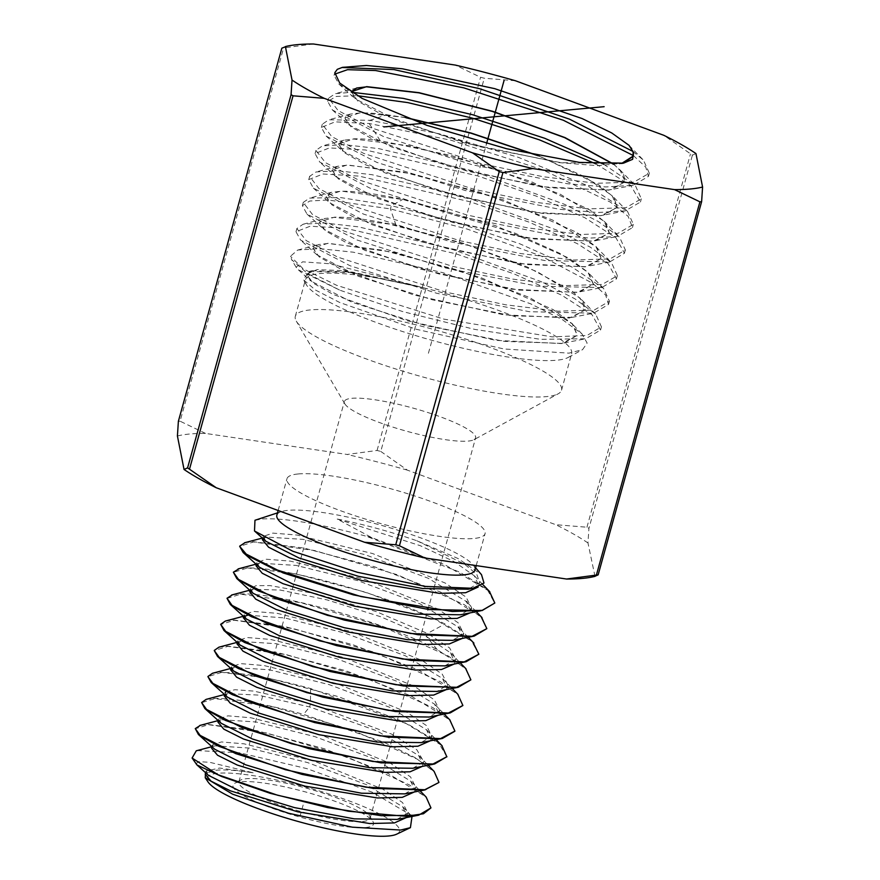 <?xml version="1.0" encoding="UTF-8"?>
<svg xmlns="http://www.w3.org/2000/svg" width="880" height="880" viewBox="0 0 880 880"><rect width="100%" height="100%" fill="white"/><g stroke="black" fill="none" stroke-linecap="round" stroke-linejoin="round"><path stroke-width="0.66" stroke-dasharray="4.4 3.3" d="M515.427 80.751L484.264 78.232L480.568 77.275L455.191 65.054M313.467 44L281.864 48.158M695.959 153.56L692.417 155.144L663.773 135.289M177.419 435.985A229.977 40.513 -164.5 0 1 205.469 433.411L347.193 454.465L377.069 450.461L380.765 451.429L484.264 78.232M205.469 433.411L180.092 421.201L283.591 48.004M178.376 421.355L180.092 421.201M594.99 576.378L587.972 542.971L588.929 528.341L692.417 155.144M380.765 451.429L407.44 470.162L555.786 524.7L586.949 527.219L588.929 528.341M407.44 470.162A229.977 40.513 15.5 0 0 347.193 454.465M594.594 576.444A229.977 40.513 -164.5 0 1 593.34 576.752M587.972 542.971A229.977 40.513 15.5 0 0 555.786 524.7M298.232 473.957A102.784 18.106 -164.5 0 1 412.115 495.11A102.784 18.106 -164.5 0 1 485.056 533.687A102.784 18.106 -164.5 0 1 473.781 538.483A102.784 18.106 15.5 0 1 359.898 517.33A102.784 18.106 15.5 0 1 286.957 478.753A102.784 18.106 15.5 0 1 298.232 473.957M276.859 515.141A102.784 18.106 15.5 0 1 281.391 511.599A102.784 18.106 15.5 0 1 288.134 510.345A102.784 18.106 -164.5 0 1 389.477 527.659A102.784 18.106 -164.5 0 1 472.901 564.707A102.784 18.106 -164.5 0 1 474.958 570.075M254.969 520.267L262.658 518.947C284.185 517.77 318.648 523.512 366.036 536.162L459.789 572.121L487.333 589.644L494.758 603.207M489.39 591.327L444.862 564.707L372.009 537.746L337.227 519.057C363.968 524.403 390.522 531.641 416.889 540.76L458.062 558.525L481.503 574.662M416.889 540.76L464.453 564.08L476.784 574.332L479.677 582.516L468.314 589.204M265.947 541.31L263.23 536.415L272.833 533.104L297.044 535.029L372.614 553.553L445.137 583.011L466.015 597.047L471.724 608.047L460.383 614.779M259.578 567.325L256.872 562.507L266.343 559.218L290.367 561.121L365.431 579.546L437.459 608.839L458.15 622.787L463.727 633.71L452.452 640.354M253.198 593.329L250.547 588.511L256.113 585.662L269.94 585.585L316.976 593.912L376.013 611.534L427.471 633.435L449.647 647.955L455.741 659.307L444.917 665.863M478.863 654.214L471.526 641.069L444.917 624.019C390.28 594.957 281.479 566.192 247.093 568.062L233.321 572.396M486.772 628.815L482.383 618.222L464.343 604.703L397.177 574.684L314.446 550.517L253.539 541.959L239.668 546.326M372.009 537.746A130.944 23.067 15.5 0 0 366.036 536.162M430.892 808.104L426.69 797.885L409.398 784.883L344.872 755.964L266.167 732.919L208.45 724.691L195.228 728.783M200.541 725.263L208.494 724.493L256.718 730.664L324.148 748.693L387.86 773.322L426.162 797.082M206.129 699.369L214.94 698.39C234.476 698.313 264.022 703.637 303.567 714.362L384.109 742.346L414.821 757.493L434.126 771.419M438.878 782.496L434.676 772.255L417.219 759.121L352.671 730.191L273.361 706.926L214.885 698.588L201.575 702.724M446.919 756.679L438.361 742.588L408.265 724.328L310.563 688.534C270.743 677.743 240.999 672.397 221.331 672.485L207.922 676.654M212.52 673.266L221.375 672.287L269.72 678.392L337.986 696.531L402.897 721.534L441.815 745.481M454.85 731.247L450.549 720.885L432.905 707.641L366.696 678.062L286.242 654.61L227.766 646.382L214.269 650.584M218.922 647.174L227.821 646.184L276.947 652.399L345.972 670.802L410.619 695.728L449.724 719.774M462.869 705.529L458.381 695.079L440.627 681.824L374.583 652.311L293.458 628.628L234.212 620.268L220.616 624.525M225.313 621.071L234.256 620.081L284.053 626.395L352.946 644.743L417.978 669.757L457.732 694.155M232.342 594.825L240.702 593.967C275 592.163 382.932 620.73 437.217 649.616L465.619 668.415M470.811 680.042L466.455 669.537L448.338 655.996L381.865 626.34L300.707 602.646L240.658 594.165L226.974 598.455M239.239 568.612L247.148 567.864L296.263 573.958L365.937 592.317L432.278 617.617L472.813 642.015M481.118 616.682L440.506 592.053L374.473 566.764L303.996 548.075L253.583 541.761L245.036 542.652M196.053 763.95L198.352 761.618L209.704 762.311L253.154 772.794C237.259 770.33 224.972 769.461 216.304 770.198L205.469 773.344M207.515 772.255L205.216 774.191M406.329 817.586L406.956 816.2L402.721 806.806L366.586 784.729L307.549 762.564L249.205 748.033L214.885 745.855L211.552 748.165M414.304 791.989L414.942 790.581L410.663 781.121L374.242 758.901L314.754 736.582L255.926 721.952L221.298 719.752L217.91 722.051M422.268 766.403L422.917 764.984L418.605 755.447L376.772 730.763L309.595 706.937L257.851 695.057L227.689 693.66L224.29 695.904M412.005 816.475L410.63 814.946L372.185 792.176L306.757 768.592L239.646 752.829L197.153 750.574M396.627 834.185A99.891 17.6 15.5 0 0 337.821 796.884A99.891 17.6 15.5 0 0 217.943 773.289A99.891 17.6 15.5 0 0 207.988 781.869M365.497 827.53A72.897 12.837 15.5 0 0 372.966 821.59A72.897 12.837 15.5 0 0 315.59 794.849A72.897 12.837 15.5 0 0 240.988 781.759A72.897 12.837 15.5 0 0 234.74 783.266A72.897 12.837 15.5 0 0 278.707 810.535A72.897 12.837 15.5 0 0 365.497 827.53M362.659 821.469A68.101 12.001 15.5 0 0 370.128 818.29A68.101 12.001 15.5 0 0 369.644 815.936A68.101 12.001 15.5 0 0 316.041 790.944A68.101 12.001 15.5 0 0 246.345 778.712A68.101 12.001 15.5 0 0 240.515 780.12A68.101 12.001 15.5 0 0 238.876 781.891A68.101 12.001 15.5 0 0 287.21 807.455A68.101 12.001 15.5 0 0 362.659 821.469M370.128 818.29L475.618 437.899A68.101 12.001 -164.5 0 0 427.295 412.346A68.101 12.001 -164.5 0 0 351.846 398.321A68.101 12.001 15.5 0 0 344.377 401.5A68.101 12.001 15.5 0 0 344.861 403.865A68.101 12.001 15.5 0 0 398.464 428.857A68.101 12.001 15.5 0 0 468.149 441.078A68.101 12.001 -164.5 0 0 473.99 439.681L558.217 393.789A138.138 24.332 15.5 0 0 561.539 390.181A138.138 24.332 15.5 0 0 463.507 338.338A138.138 24.332 15.5 0 0 310.453 309.903A138.138 24.332 15.5 0 0 295.306 316.349A138.138 24.332 15.5 0 0 296.296 321.145A138.138 24.332 15.5 0 0 405.02 371.833A138.138 24.332 15.5 0 0 546.381 396.627A138.138 24.332 15.5 0 0 558.217 393.789M475.618 437.899A68.101 12.001 -164.5 0 1 473.99 439.681M423.434 287.826L426.591 288.552A138.138 24.332 -164.5 0 1 571.626 353.793A138.138 24.332 -164.5 0 1 568.315 357.39A138.138 24.332 -164.5 0 1 556.479 360.239A138.138 24.332 -164.5 0 1 415.118 335.434A138.138 24.332 -164.5 0 1 306.383 284.757A138.138 24.332 -164.5 0 1 305.393 279.961A138.138 24.332 -164.5 0 1 420.332 287.012L352.363 272.096L311.971 270.677L306.768 274.329L312.741 282.865L333.146 294.437L406.868 320.694L495.935 340.362L561.616 343.585L577.39 335.302L564.047 342.98L561.671 343.387L504.427 341.374L425.227 325.479L352.022 302.258L310.618 280.874L306.812 274.131L316.987 269.643L342.848 270.622L426.591 288.552L330.374 263.769L302.566 261.833L296.098 267.234L298.386 269.852L339.867 290.202L307.604 273.581L291.731 259.798L290.455 256.278L297.682 250.052L319.385 248.622L353.287 252.197L442.827 272.657L530.607 303.809L562.573 319.759L581.988 333.905L587.147 343.068L582.582 349.624L568.942 353.155L503.943 348.964L416.361 329.296L339.823 302.544L315.315 289.96L303.424 279.708L308.803 271.513L351.186 272.514L420.332 287.012A138.138 24.332 15.5 0 1 423.445 287.771M596.013 163.944L630.729 185.438L640.453 202.026L625.229 210.892L597.828 212.509L559.537 209.297L465.267 190.509L376.739 162.349L326.117 136.07L321.387 127.457L335.082 121.858L369.215 123.508L451.176 140.283L542.058 169.565L610.39 202.125L628.144 216.337L632.489 227.601L617.441 236.445L590.216 238.084L552.134 234.916L458.282 216.238L370.106 188.21L319.726 162.063L315.029 153.549L329.439 147.906L365.42 149.974L477.488 175.835L536.349 196.152L585.002 217.822L615.978 237.776L624.492 253.231L609.576 262.009L544.665 260.524L451.33 241.978L363.594 214.126L313.401 188.122L308.693 179.597L323.059 173.998L358.897 176.088L470.404 201.85L528.946 222.09L577.313 243.65L608.08 263.505L616.506 278.872L601.678 287.584L577.456 292.248L518.991 290.103L438.768 273.9L365.134 250.47L323.422 228.899L319.517 221.991L334.455 217.162C348.579 216.865 369.105 219.571 396.033 225.291L463.144 243.243L527.472 267.069L572.132 291.115L583.121 301.4L585.376 309.683L571.967 317.405L511.973 315.777L432.3 299.772L358.655 276.397L316.987 254.859L313.159 248.061L328.02 243.265L392.7 252.131L480.887 277.596L553.223 309.639L572.627 324.027L577.39 335.291M601.678 287.584L537.108 286.132L444.268 267.696L356.994 239.998L307.043 214.148L302.346 205.645L309.782 201.036L327.954 199.98L390.434 208.901L467.423 229.141L541.299 256.102L592.812 283.371L605.649 295.042L608.531 304.436L593.615 313.192L529.254 311.685L436.865 293.315L350.13 265.771L300.597 240.097L295.988 231.737L310.178 226.215L345.598 228.283L455.862 253.781L513.788 273.801L561.66 295.152L592.141 314.82L600.545 330.055L585.695 338.767L540.496 339.317L474.826 329.417L402.798 311.619L339.867 290.202M621.577 163.482L561.132 162.679L477.719 146.278L399.652 121.671L355.3 98.835L351.252 91.674L358.017 101.277L381.073 114.07L463.221 142.626L559.075 162.613L597.685 165.671L623.513 163.152M405.229 117.425L360.217 112.739L344.905 117.733L348.832 124.773L391.743 147.037L467.61 171.204L549.692 187.77L609.015 189.959L611.666 189.497L625.295 181.621L623.436 173.822L613.833 164.208M613.536 164.23L619.938 169.829L625.229 181.819L608.96 190.146L540.881 186.703L448.569 166.21L372.174 138.886L351.032 126.83L344.861 117.931L350.295 114.103L360.173 112.937C367.103 112.739 375.958 113.344 386.738 114.741L406.241 117.821M538.065 155.705L584.353 176.594L612.04 195.558L617.254 207.427L601.062 215.721L533.39 212.322L441.617 191.961L365.662 164.813L344.652 152.834L338.514 144.001L353.782 138.842C360.668 138.655 369.468 139.26 380.193 140.646L451.792 155.65L531.135 181.599L590.568 210.364L605.836 222.904L609.323 232.848L595.804 240.658L593.23 241.098L534.633 238.975L453.563 222.651L378.587 198.814L336.138 176.847L332.211 169.862L347.336 164.945L413.226 173.921L503.041 199.804L576.708 232.375L596.486 247.005L601.348 258.456L587.928 266.222L585.343 266.673L527.12 264.583L446.545 248.38L372.031 224.708L329.791 202.884L325.864 195.932L340.901 191.048L406.384 199.991L495.649 225.742L568.876 258.126L588.533 272.679L593.362 284.075L580.008 291.797M338.514 144.001L343.992 140.173L353.727 139.04L409.365 145.794L487.102 166.254L560.351 194.271L604.032 221.177L609.268 233.046L593.175 241.296L525.899 237.93L434.665 217.712L359.161 190.74L338.261 178.838L332.156 170.06L337.568 166.276L347.292 165.143L402.534 171.864L479.743 192.181L552.53 220.022L596.024 246.785L601.282 258.654L585.288 266.86L518.408 263.538L427.713 243.452L352.66 216.656L331.881 204.842L325.809 196.13L331.111 192.39L340.846 191.246C354.992 190.938 375.639 193.655 402.798 199.419L514.514 232.958L560.472 253.638L588.06 272.448L593.296 284.262L577.39 292.435L510.906 289.146L420.761 269.203L346.148 242.583L325.501 230.846L319.462 222.189L324.698 218.493L334.411 217.36L388.993 224.026L465.278 244.134L537.185 271.678L580.129 298.144L585.321 309.881L569.503 318.01L503.415 314.754L413.809 294.954L339.647 268.51L319.121 256.85L313.115 248.259L318.329 244.585L327.965 243.463L382.239 250.118L458.084 270.127L529.551 297.517L572.209 323.84L577.335 335.489M338.558 143.803L342.507 150.821L385.275 172.975L461.12 197.065L542.652 213.444L601.128 215.523L603.592 215.105L617.309 207.24L613.833 197.285L598.587 184.734L539.187 155.925M337.293 69.333L342.474 67.364M632.973 151.448L643.467 160.182L649.33 173.195L633.82 182.149L596.431 183.293L542.817 176.682L481.085 163.592L370.381 127.545L338.129 110.583L328.625 98.186L335.181 93.687L351.692 92.268M603.79 164.296L635.481 185.823L641.344 198.814L625.878 207.735L588.676 208.868L535.337 202.29L473.924 189.277L363.814 153.439L331.727 136.576L322.278 124.256L328.757 119.801L370.095 120.307L439.307 133.804L518.463 157.377L587.136 185.515L627.583 211.552L633.38 224.389L618.068 233.288L581.108 234.454L528.066 227.942L466.972 215.017L357.357 179.388L325.391 162.602L315.92 150.337L322.465 145.871L344.245 144.661L378.928 148.654L471.845 170.654L564.3 204.226L598.444 221.584L619.575 237.16L625.383 250.03L610.104 258.874L573.298 260.018L520.509 253.539L459.712 240.68L350.713 205.238L318.945 188.573L309.584 176.385L316.03 171.974L337.623 170.753L372.064 174.713L464.442 196.581L556.446 229.966L590.458 247.247L611.545 262.757L617.397 275.66L602.14 284.46L565.488 285.593L512.952 279.147L452.474 266.343L344.08 231.11L312.51 214.533L303.237 202.433L309.562 198.088L340.34 197.527L391.325 205.689L455.367 222.002L519.585 243.705L572.209 267.157L603.592 288.42L609.422 301.235L594.33 310.013L557.92 311.179L505.692 304.799L445.533 292.083L337.634 257.059L306.174 240.57L296.879 228.525L303.149 224.191L324.445 222.97L358.49 226.864L449.955 248.523L541.112 281.622L574.805 298.749L595.672 314.127L601.436 326.843L586.993 335.478L552.178 336.864L443.762 319.099L336.644 285.307L303.248 268.862L290.455 256.278M362.186 98.45L338.899 84.073L334.081 75.35L334.62 74.184M633.38 155.584L645.744 167.101L648.45 176.396L633.314 185.284L605.825 186.945L567.336 183.733L472.45 164.824L383.306 136.455L332.431 110L327.734 101.398L336.27 96.448L357.291 95.689M249.656 591.723L253.176 589.292L280.335 590.062L327.107 599.907L380.71 616.759L426.58 636.647L450.461 652.806L454.861 662.508L454.135 664.059M243.342 617.683L244.409 616.396M247.753 615.164L284.647 617.936L345.136 633.149L405.614 655.919L442.508 678.469L446.875 688.127L446.171 689.645M236.984 643.753L240.471 641.465L276.045 643.687L336.358 658.636L397.298 681.439L434.544 704.132L438.889 713.735L438.196 715.242M230.637 669.823L234.08 667.557L269.335 669.768L329.153 684.618L389.609 707.256L426.58 729.795L430.903 739.354L430.232 740.828M246.521 619.069L244.189 614.614L253.561 611.424L277.222 613.338L351.065 631.532L421.905 660.396L442.255 674.146L447.766 684.915L436.986 691.438M240.152 645.084L237.831 640.684L247.126 637.527L270.6 639.441L343.86 657.514L414.128 686.18L434.324 699.831L439.78 710.534L429.055 717.024M233.772 671.088L231.484 666.743L240.702 663.63L263.978 665.533L336.644 683.496L406.362 711.953L426.382 725.516L431.794 736.142L421.113 742.599M227.381 697.103L225.137 692.813L224.642 694.628M225.83 691.746L234.993 689.711L253.605 691.086L310.486 703.725L309.595 706.937L303.567 714.362M253.154 772.794L219.604 768.053L206.096 770.979L208.516 775.379M396.968 819.412L407.847 812.988L402.578 802.582L383.042 789.305L314.996 761.431L244.068 743.831L221.375 741.939L212.432 744.964L214.819 749.298M404.745 793.87L415.833 787.369L410.52 776.897L390.852 763.543L322.355 735.493L250.877 717.761L227.942 715.836L218.801 718.85L221.276 723.349M412.819 768.262L423.808 761.783L416.801 749.716L391.952 734.261L310.486 703.725L310.563 688.534M337.227 519.057L420.299 545.699L453.816 561.429L474.298 575.784L478.797 585.728M262.339 539.616L266.101 537.064L303.061 539.363L365.42 554.785L428.241 578.27L466.466 601.568L470.833 611.248L470.085 612.876M255.981 565.719L259.633 563.178L296.131 565.411L357.918 580.679L420.31 603.977L458.414 627.132L462.836 636.922L462.11 638.462M299.904 816.684L303.248 804.639M428.417 353.265L486.563 143.616M377.069 450.461L480.568 77.275M586.949 527.219L690.448 154.022M437.217 649.616L426.58 636.647L427.471 633.435L444.917 624.019M396.033 225.291L390.434 208.901L391.325 205.689L402.798 199.419M380.193 140.646L369.215 123.508L370.095 120.307L386.738 114.741M476.201 565.598L485.056 533.687M278.146 510.499L286.957 478.753M281.391 511.599L277.497 512.875M474.32 588.016L473.319 588.214M480.744 610.797L482.075 610.544M472.67 636.405L474.144 636.119M472.901 564.707L475.585 567.809M402.732 806.817L410.63 814.946M214.896 745.866L211.904 746.658M410.674 781.132L420.112 790.856M221.298 719.763L218.218 720.577M418.616 755.458L428.142 765.259M369.644 815.936L372.966 821.59M240.515 780.12L234.74 783.266M238.876 781.891L344.377 401.5M561.539 390.181L571.626 353.793M295.306 316.349L305.393 279.961M568.315 357.39L582.582 349.624M296.098 267.234L291.731 259.798M298.386 269.852L310.607 280.863M564.047 342.969L585.695 338.767M316.987 254.859L300.608 240.097M571.967 317.394L593.615 313.181M629.024 145.321L643.467 160.182M356.73 88L335.192 93.698M619.938 169.84L635.47 185.823M350.295 114.103L328.746 119.801M622.325 163.372L619.498 163.922M338.877 84.051L355.267 98.813M633.336 185.273L611.666 189.486M332.431 109.989L348.843 124.762M625.24 210.892L603.581 215.105M326.128 136.059L342.518 150.81M334.818 72.699L334.081 75.35M649.33 173.195L648.45 176.396M328.625 98.186L327.734 101.398M641.344 198.814L640.453 202.026M322.289 124.256L321.398 127.457M633.314 224.367L632.423 227.579M315.986 150.359L315.106 153.571M625.317 250.008L624.426 253.22M309.65 176.407L308.759 179.608M617.331 275.649L616.44 278.861M303.292 202.444L302.401 205.656M343.992 140.184L322.432 145.882M604.065 221.199L619.608 237.193M337.546 166.287L315.986 171.985M596.057 246.818L611.578 262.79M331.078 192.401L309.518 198.11M627.605 211.585L612.062 195.58M297.682 250.085L318.362 244.607M581.966 333.927L572.176 323.851M603.559 288.431L588.038 272.47M303.171 224.224L324.698 218.526M595.617 314.127L580.107 298.155M312.004 270.699L308.814 271.546M608.531 304.436L609.422 301.235M295.999 231.737L296.89 228.525M600.545 330.055L601.436 326.843M306.383 284.757L303.424 279.708M336.116 176.825L319.693 162.041M595.804 240.647L617.485 236.434M609.609 261.998L587.928 266.211M313.368 188.089L329.769 202.862M307.021 214.115L323.422 228.888M344.861 403.865L296.296 321.145M224.499 694.496L227.689 693.66M450.461 652.817L460.229 662.871M246.752 615.395L243.749 616.187M442.827 678.81L452.21 688.468M240.471 641.465L237.116 642.356M434.863 704.473L444.191 714.076M234.08 667.557L230.813 668.426M426.888 730.125L436.172 739.673M455.741 659.307L454.85 662.508M244.189 614.614L243.672 616.495M447.755 684.915L446.875 688.127M237.842 640.684L237.325 642.543M439.78 710.534L438.889 713.735M231.495 666.743L230.978 668.58M431.794 736.142L430.903 739.354M206.118 770.979L205.634 772.75M407.814 812.977L406.923 816.189M212.454 744.964L211.97 746.724M415.833 787.369L414.942 790.57M218.812 718.85L218.317 720.665M423.775 761.772L422.884 764.973M418.649 815.177L417.725 815.364M426.393 789.624L425.238 789.855M204.897 708.565L205.513 709.126M434.511 764.016L433.389 764.236M450.274 712.888L449.724 712.998M458.205 687.302L457.633 687.412M466.125 661.727L465.542 661.837M478.742 585.717L479.633 582.505M262.735 538.406L263.285 536.426M470.789 611.237L471.68 608.036M256.366 564.41L256.883 562.507M462.836 636.922L463.727 633.71M250.03 590.458L250.569 588.511M262.361 538.065L266.079 537.075M482.801 584.54L474.32 575.806M476.256 611.677L467.06 602.206M256.069 564.157L259.655 563.2M468.215 637.274L459.349 628.144M249.744 590.205L253.154 589.303"/><path stroke-width="1.32" d="M313.467 44A229.977 40.513 15.5 0 0 286.66 46.277A229.977 40.513 15.5 0 0 285.406 46.574L292.028 80.047A229.977 40.513 15.5 0 0 324.214 98.329L472.56 152.856A229.977 40.513 15.5 0 0 532.807 168.553L674.531 189.618A229.977 40.513 15.5 0 0 702.581 187.033L695.959 153.56A229.977 40.513 15.5 0 0 663.773 135.289L515.427 80.751A229.977 40.513 15.5 0 0 455.191 65.054L313.467 44M633.468 153.043L632.632 159.324L623.568 163.141L579.568 162.426L506.671 148.753L426.965 125.378L362.186 98.45L339.724 83.039L334.818 72.699L337.293 69.333L342.474 67.353L366.41 65.494L402.457 68.794L494.703 88.649L582.054 118.536L611.732 132.957L629.024 145.321L633.028 151.679A144.705 25.498 15.5 0 1 633.468 153.043L633.281 156.013L621.577 163.482M178.442 421.091L281.842 48.18L286.66 46.277M292.028 80.047L291.071 94.688L293.051 95.81L324.214 98.329M472.56 152.856L499.235 171.6L502.931 172.568L532.807 168.553M674.531 189.618L699.908 201.828L701.624 201.674L702.581 187.033M594.99 576.378L593.34 576.752A229.977 40.513 -164.5 0 1 566.533 579.029L598.158 574.838L701.624 201.674M178.376 421.355L177.419 435.985L184.041 469.458L187.583 467.874L291.071 94.688M566.533 579.029L424.809 557.964L399.432 545.754L395.736 544.786L364.573 542.267L216.227 487.74L187.583 467.874M598.136 574.86L594.594 576.444M184.041 469.458A229.977 40.513 15.5 0 0 216.227 487.74M364.573 542.267A229.977 40.513 15.5 0 0 424.809 557.964M476.201 565.598L474.958 570.075A102.784 18.106 -164.5 0 1 463.683 574.871A102.784 18.106 15.5 0 1 349.8 553.718A102.784 18.106 15.5 0 1 276.859 515.141L278.146 510.499M475.585 567.809L481.503 574.662L483.989 583.022L472.868 588.291L425.337 586.41L357.533 572.319L292.82 551.243L254.507 531.003L254.969 520.267L277.497 512.875M468.314 589.204L422.741 588.522L358.556 576.323L299.101 558.03L265.947 541.31L254.518 530.992M480.744 610.797L460.394 614.768L415.14 614.108L351.45 602.019L292.457 583.891L259.578 567.325M452.452 640.354L407.528 639.705L344.311 627.715L285.802 609.752L253.198 593.329L236.819 578.556L275.836 598.554L344.201 620.048L418.077 634.733L472.032 636.504L474.144 636.13L486.838 628.628L472.087 636.317L410.542 633.479L327.558 615.362L258.28 590.931L238.909 580.052L233.365 572.198L239.239 568.612M233.365 572.198L236.808 578.556M494.824 603.02L482.075 610.555L429.011 609.565L353.496 594.902L283.008 572.891L243.188 552.552L239.668 546.326L247.533 555.654L273.262 568.744L360.987 596.563L452.408 611.512L482.196 610.346L494.824 603.02L489.39 591.327M195.272 728.585L198.407 734.492L235.642 753.588L302.027 774.389L373.142 788.381L424.688 789.943L438.878 782.496L424.743 789.756L366.014 787.193L285.45 769.736L218.867 746.306L200.629 736.087L195.272 728.585L200.541 725.263M201.619 702.526L204.886 708.576L241.912 727.584L308.616 748.55L380.93 762.817L434.511 764.027L446.919 756.679L432.641 764.181L372.735 761.475L291.698 743.787L225.423 720.401L206.998 710.072L201.619 702.526L206.129 699.369L224.499 694.496M449.724 719.774L454.905 731.071L440.528 738.606L380.259 735.867L299.409 718.256L232.265 694.628L213.389 684.079L207.922 676.654L211.211 682.528L248.556 701.723L314.809 722.612L387.673 737.11L440.462 738.804L442.354 738.463L454.85 731.247M207.977 676.456L212.52 673.266L230.813 668.426M457.732 694.155L462.88 705.463L448.415 713.031L388.443 710.358L306.834 692.648L238.634 668.646L219.769 658.075L214.269 650.584L217.591 656.524L255.673 676.049L322.751 697.125L395.263 711.513L448.36 713.229L450.274 712.888L462.869 705.529M214.324 650.397L218.922 647.174L237.116 642.356M220.671 624.327L223.971 630.509L262.13 650.111L330.341 671.55L403.502 686.004L458.205 687.313L470.866 679.855L456.302 687.456L395.802 684.728L313.005 666.677L244.849 642.587L226.171 632.071L220.671 624.327L225.313 621.071L243.749 616.187M472.813 642.015L478.852 654.236L464.2 661.892L402.677 659.032L319.803 640.882L251.636 616.792L232.551 606.067L227.018 598.268L232.342 594.825M227.018 598.257L230.351 604.505L268.345 624.085L336.523 645.612L410.905 660.385L464.134 662.079L466.125 661.727L478.863 654.214M245.036 542.652L239.712 546.128M205.469 773.344L205.249 777.777L232.595 794.178L288.508 813.23L352.275 827.167L400.653 830.049L410.421 827.651L412.005 816.475M205.634 772.75L205.227 774.191L210.991 781.132L230.45 790.845L297.726 811.822L369.699 823.537L394.383 822.921L406.329 817.586M211.552 748.165L217.492 755.205L237.171 765.006L304.975 786.159L377.432 797.962L402.27 797.357L414.304 791.989M218.317 720.665L217.921 722.062L223.773 729.135L243.518 739.024L311.839 760.397L384.989 772.376L410.08 771.793L422.268 766.403M428.142 765.259L434.126 771.419L438.944 782.298M197.153 750.574L196.284 750.783L192.104 758.032L217.932 774.719L277.618 795.234L348.37 811.217L406.043 816.31L423.445 813.769L430.958 807.895L426.162 797.082M205.249 777.777L207.988 781.869A99.891 17.6 15.5 0 0 287.331 818.367A99.891 17.6 15.5 0 0 388.542 836A99.891 17.6 15.5 0 0 396.627 834.185L410.421 827.651M613.536 164.23L564.608 137.632L492.371 111.43L418.891 92.84L366.619 86.823L356.719 88L351.252 91.685L366.663 86.636L419.067 92.675L492.712 111.32L565.026 137.599L613.833 164.208M623.513 163.152L633.215 156.211L633.028 151.679M341.957 67.496L393.943 69.575L479.567 88.693L569.503 119.152L632.973 151.448M351.692 92.268L403.337 98.384L472.692 114.763L544.709 138.281L603.79 164.296M406.241 117.821L470.866 133.177L538.065 155.705M539.187 155.925L470.877 132.968L405.229 117.425M334.62 74.184L347.556 69.685L375.584 70.532L463.859 87.868L563.321 120.241L633.38 155.584M357.291 95.689L407.814 102.608L472.549 118.184L539.429 139.854L596.013 163.944M217.932 774.719A123.618 21.78 15.5 0 0 221.683 776.523L196.966 764.962L192.104 758.032M430.958 807.906L418.649 815.188L381.414 815.694L327.855 807.631L270.226 793.32L221.683 776.523M465.619 668.415L470.877 679.855M441.815 745.481L446.864 756.877M481.118 616.682L486.838 628.628M454.135 664.059L441.474 669.526L415.547 670.043L340.164 657.569L269.775 635.437L249.403 625.185L243.342 617.683M244.409 616.396L247.753 615.164M446.171 689.645L433.62 695.09L407.913 695.629L333.113 683.287L263.241 661.342L243.012 651.178L236.984 643.753M438.196 715.242L425.777 720.654L400.279 721.204L326.051 708.994L256.707 687.258L236.621 677.182L230.637 669.823M430.232 740.828L417.923 746.229L392.645 746.79L319 734.712L250.173 713.163L230.23 703.175L224.29 695.904M444.917 665.863L399.751 665.28L336.974 653.367L278.96 635.536L246.521 619.069M436.986 691.438L392.15 690.866L329.857 679.063L272.305 661.397L240.152 645.084M429.055 717.024L384.538 716.463L322.729 704.759L265.639 687.247L233.772 671.088M421.113 742.599L376.937 742.06L315.601 730.455L258.984 713.108L227.381 697.103M225.137 692.813L225.83 691.746M196.977 764.951L208.527 775.368L239.129 790.724L294.393 807.587L354.255 818.851L396.968 819.412L418.649 815.177M214.819 749.298L245.542 764.764L301.18 781.803L361.559 793.221L404.745 793.87L425.238 789.855M204.897 708.565L221.287 723.338L252.428 739.002L308.616 756.184L369.457 767.668L412.819 768.262L433.389 764.236M478.225 587.015L465.641 592.724L439.307 593.34L362.054 580.602L289.619 557.81L268.62 547.228L262.339 539.616M470.085 612.876L457.204 618.387L430.892 618.882L354.398 606.177L282.953 583.66L262.229 573.232L255.981 565.719M462.11 638.462L449.339 643.951L423.181 644.457L347.127 631.829L276.188 609.477L255.706 599.137L249.656 591.723M486.563 143.616L504.086 80.41M383.856 126.929L604.131 106.689M189.552 468.996L293.051 95.81M395.736 544.786L499.235 171.6M399.432 545.754L502.931 172.568M596.409 575.025L699.908 201.828M598.147 574.827L701.558 201.938M178.398 421.212L281.842 48.18M474.32 588.016L468.336 589.182M259.567 567.303L243.188 552.552M452.463 640.343L472.67 636.405M211.904 746.658L196.284 750.794M420.112 790.856L426.195 797.104M218.218 720.577L199.749 725.483M623.568 163.13L622.325 163.372M460.229 662.871L465.993 668.8M452.21 688.468L458.029 694.463M444.191 714.076L450.076 720.126M436.172 739.673L442.112 745.789M243.672 616.495L243.298 617.826M237.325 642.543L236.951 643.885M230.978 668.58L230.604 669.955M224.642 694.628L224.257 696.025M211.97 746.724L211.574 748.176M198.407 734.492L214.808 749.287M217.602 656.513L234.003 671.308M450.274 712.888L428.604 717.112M223.982 630.509L240.383 645.293M458.205 687.302L436.524 691.526M230.362 604.505L246.763 619.289M466.125 661.727L444.455 665.951M420.684 742.687L442.354 738.463M227.623 697.312L211.222 682.528M262.394 539.638L262.735 538.406M256.003 565.719L256.366 564.41M249.678 591.723L250.03 590.458M244.552 542.773L262.361 538.065M489.808 591.756L482.801 584.54M481.998 617.584L476.256 611.677M467.06 602.206L466.466 601.59M238.095 568.92L256.069 564.157M473.924 643.148L468.215 637.274M459.349 628.144L458.392 627.154M231.616 595.012L249.744 590.205"/></g></svg>
